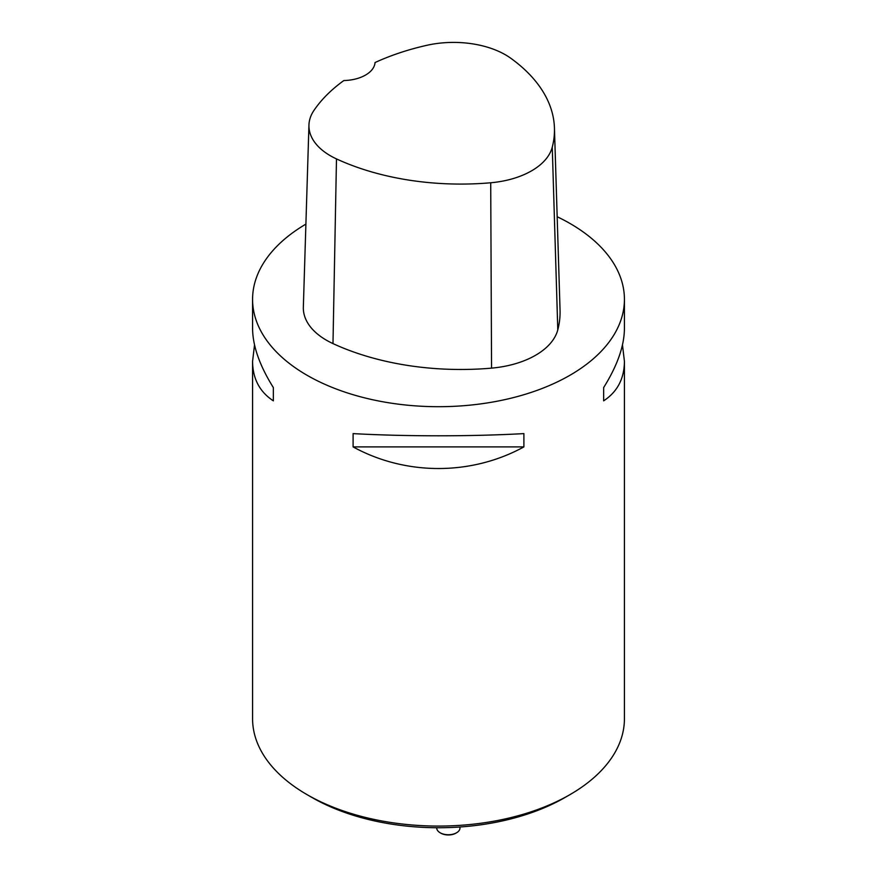<?xml version="1.0" encoding="UTF-8"?>
<svg xmlns="http://www.w3.org/2000/svg" width="877" height="877" viewBox="0 0 877 877"><rect width="100%" height="100%" fill="white"/><g stroke="black" fill="none" stroke-linecap="round" stroke-linejoin="round"><path stroke-width="1.32" d="M252.576 299.364L252.576 328.469C252.708 345.922 259.636 365.621 273.35 387.568L273.35 400.844C259.636 391.833 252.708 378.656 252.576 361.335L252.576 718.723A185.924 107.345 0 0 0 307.027 794.628A185.924 107.345 0 0 0 569.973 794.628A185.924 107.345 0 0 0 624.424 718.723L624.424 361.335C624.292 378.656 617.364 391.833 603.65 400.844L603.65 387.568C617.364 365.621 624.292 345.922 624.424 328.469L624.424 299.364A185.924 107.345 180 0 1 438.5 406.698A185.924 107.345 180 0 1 252.576 299.364A185.924 107.345 180 0 1 305.898 224.117M557.169 216.729A185.924 107.345 180 0 1 569.973 223.46A185.924 107.345 180 0 1 624.424 299.364M353.102 446.897L353.102 433.611C405.7 436.527 471.3 436.527 523.898 433.611L523.898 446.897C471.3 475.729 405.7 475.729 353.102 446.897L523.898 446.897M622.473 344.902L624.424 361.335M252.576 361.335L254.527 344.902M554.439 128.031L560.052 310.14A204.516 118.077 180 0 1 557.794 329.829A79.018 45.615 180 0 1 491.558 368.132A204.516 118.077 180 0 1 332.986 343.598A79.018 45.615 180 0 1 303.343 307.169L308.945 125.06A73.416 42.381 180 0 1 314.01 110.327A198.915 114.843 180 0 1 343.839 80.552A32.537 18.79 180 0 0 375.038 62.552A198.915 114.843 180 0 1 426.847 45.308A73.416 42.381 180 0 1 510.852 58.299A198.915 114.843 180 0 1 554.439 128.031A198.915 114.843 180 0 1 552.258 147.183A73.416 42.381 180 0 1 490.714 182.767A198.915 114.843 180 0 1 336.483 158.912A73.416 42.381 180 0 1 308.945 125.06M603.65 400.844L603.65 387.568M273.35 387.568L273.35 400.844M569.973 794.628L565.04 797.478A178.952 103.322 180 0 1 311.96 797.478L307.027 794.628M456.237 832.964A10.688 6.172 180 0 1 455.919 833.15A10.688 6.172 180 0 1 440.802 833.15A10.688 6.172 180 0 1 440.484 832.964M436.735 827.735L436.735 828.031A11.62 6.709 0 0 0 440.144 832.766A11.62 6.709 0 0 0 456.577 832.766A11.62 6.709 0 0 0 459.976 828.031L459.976 826.989M552.258 147.183L557.794 329.829M490.714 182.767L491.558 368.132M336.483 158.912L332.986 343.598M455.919 833.15L456.577 832.766M440.802 833.15L440.144 832.766"/></g></svg>

